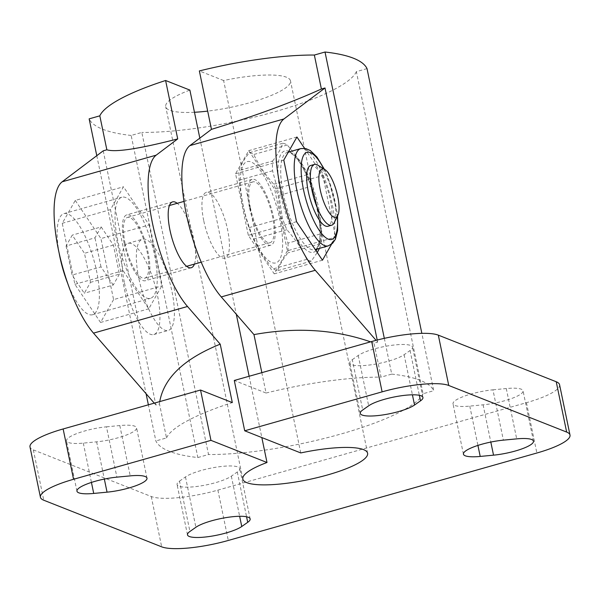 <?xml version="1.0" encoding="UTF-8"?>
<svg xmlns="http://www.w3.org/2000/svg" width="600" height="600" viewBox="0 0 600 600"><rect width="100%" height="100%" fill="white"/><g stroke="black" fill="none" stroke-linecap="round" stroke-linejoin="round"><path stroke-width="0.45" stroke-dasharray="3 2.25" d="M282.548 239.362A52.65 16.17 -105.8 0 1 267.847 259.987A52.65 16.17 -105.8 0 1 243.053 204.983A52.65 16.17 -105.8 0 1 255.105 164.55A52.65 16.17 -105.8 0 1 282.548 239.362M287.985 243.112A61.08 18.758 -105.8 0 1 287.94 252.855C282.855 259.26 279.48 265.185 277.815 270.623A61.08 18.758 -105.8 0 1 273.322 268.845C264.96 259.447 258.315 249.562 253.373 239.197A61.08 18.758 -105.8 0 1 248.925 227.678C243.93 212.303 240.66 196.493 239.108 180.248A61.08 18.758 -105.8 0 1 239.153 170.505C240.817 165.067 244.192 159.142 249.278 152.738A61.08 18.758 -105.8 0 1 253.77 154.515C258.705 164.88 265.358 174.765 273.712 184.17A61.08 18.758 -105.8 0 1 278.16 195.69C279.712 211.928 282.99 227.737 287.985 243.112L321.45 233.625A61.08 18.758 -105.8 0 1 321.405 243.368L287.94 252.855M287.385 250.785L274.23 273.862L248.325 235.35L235.567 173.752L248.722 150.667L274.627 189.188L287.385 250.785L335.595 237.12L331.538 244.245M322.447 260.205L274.23 273.862M277.815 270.623L311.28 261.142L317.272 252.517M319.455 248.377L321.405 243.368M311.28 261.142A61.08 18.758 -105.8 0 1 306.788 259.365C301.853 248.993 295.2 239.108 286.845 229.71A61.08 18.758 -105.8 0 1 282.397 218.19L278.775 194.115L272.572 170.767A61.08 18.758 -105.8 0 1 272.618 161.025L239.153 170.505M316.013 250.642A52.65 16.17 -105.8 0 1 280.657 194.333A52.65 16.17 -105.8 0 1 288.772 151.328M289.657 151.748A52.65 16.17 -105.8 0 1 314.632 197.205A52.65 16.17 -105.8 0 1 317.22 249.007M321.45 233.625C319.875 217.282 316.605 201.472 311.632 186.203L278.16 195.69M272.618 161.025C277.702 154.62 281.077 148.695 282.743 143.257A61.08 18.758 -105.8 0 1 287.235 145.028C295.597 154.433 302.243 164.317 307.185 174.683A61.08 18.758 -105.8 0 1 311.632 186.203M283.785 160.087L235.567 173.752M296.535 221.685L248.325 235.35M272.572 170.767L239.108 180.248M282.397 218.19L248.925 227.678M296.933 137.01L248.722 150.667M282.743 143.257L249.278 152.738M304.53 148.312L322.837 175.523L274.627 189.188M307.185 174.683L273.712 184.17M287.235 145.028L253.77 154.515M322.837 175.523L335.595 237.12M286.845 229.71L253.373 239.197M306.788 259.365L273.322 268.845M384.315 338.347L391.717 374.108L381.053 377.13L374.025 343.17L377.64 342.142L376.072 340.335M377.205 340.043L377.64 342.142M117.743 240.517A52.545 16.133 -105.8 0 1 121.8 197.228A52.545 16.133 -105.8 0 1 151.65 243.39A52.545 16.133 -105.8 0 1 150.45 298.343A52.545 16.133 -105.8 0 1 117.743 240.517M149.153 224.925L161.79 285.938L148.762 308.805L123.097 270.653L110.468 209.632L123.488 186.773L149.153 224.925L100.942 238.583L113.58 299.603L161.79 285.938M391.717 374.108A226.41 49.222 -11.7 0 1 433.725 390.713L421.845 333.353M367.02 68.625L356.355 71.648L423.06 393.735L433.725 390.713M197.858 457.545L208.522 454.522L141.825 132.435L131.16 135.458L197.858 457.545A226.41 49.222 -11.7 0 1 155.858 440.947L148.373 404.812M96.78 155.692L146.07 393.697M131.16 135.458A226.41 49.222 -11.7 0 1 89.153 118.86M103.23 150.825L155.865 404.985L159.488 403.957L166.523 437.925L155.858 440.947M310.718 165.48A31.59 9.697 -105.8 0 1 328.665 193.23A31.59 9.697 -105.8 0 1 327.945 226.267M250.425 207.9A31.59 9.697 -105.8 0 1 252.862 181.875A31.59 9.697 -105.8 0 1 270.81 209.625A31.59 9.697 -105.8 0 1 270.09 242.663A31.59 9.697 -105.8 0 1 250.425 207.9M249.502 207.532A34.223 10.508 -105.8 0 1 252.142 179.34A34.223 10.508 -105.8 0 1 271.59 209.4A34.223 10.508 -105.8 0 1 270.81 245.197A34.223 10.508 -105.8 0 1 249.502 207.532M125.07 243.42A31.59 9.697 -105.8 0 1 127.515 217.395A31.59 9.697 -105.8 0 1 145.462 245.145A31.59 9.697 -105.8 0 1 144.743 278.183A31.59 9.697 -105.8 0 1 125.07 243.42M124.155 243.053A34.223 10.508 -105.8 0 1 126.795 214.86A34.223 10.508 -105.8 0 1 148.102 252.517A34.223 10.508 -105.8 0 1 145.455 280.718A34.223 10.508 -105.8 0 1 124.155 243.053M317.918 165.195A31.59 9.697 -105.8 0 1 332.392 192.173A31.59 9.697 -105.8 0 1 334.222 222.735M59.153 253.132A52.545 16.133 -105.8 0 1 63.945 213.623A52.545 16.133 -105.8 0 1 93.795 259.785A52.545 16.133 -105.8 0 1 92.595 314.737A52.545 16.133 -105.8 0 1 67.793 283.62M66.052 246.015L72.067 275.07L84.293 293.235L90.495 282.353L84.472 253.29L72.255 235.125L66.052 246.015L94.98 237.817L101.183 226.928L72.255 235.125M101.183 226.928L113.4 245.1L119.422 274.155L90.495 282.353M113.4 245.1L84.472 253.29M119.422 274.155L113.22 285.038L84.293 293.235M113.22 285.038L100.995 266.873L72.067 275.07M100.995 266.873L94.98 237.817M113.58 299.603L100.552 322.462L74.887 284.31L62.25 223.298L75.278 200.43L123.488 186.773M75.278 200.43L100.942 238.583M62.25 223.298L110.468 209.632M74.887 284.31L123.097 270.653M100.552 322.462L148.762 308.805M194.43 264.105A34.223 10.508 74.2 0 0 193.905 239.542A34.223 10.508 74.2 0 0 177.203 203.31M199.822 138.127L236.295 314.25M249.135 376.252L261.832 437.558M300.75 452.94L223.62 80.528A63.713 13.852 -11.7 0 1 290.475 80.82A63.713 13.852 -11.7 0 1 207.683 111.113M194.468 112.267A63.713 13.852 -11.7 0 1 165.697 106.657A63.713 13.852 -11.7 0 1 189.877 90.09M203.7 220.515A34.223 10.508 -105.8 0 1 206.347 192.315A34.223 10.508 -105.8 0 1 225.788 222.382A34.223 10.508 -105.8 0 1 225.007 258.173A34.223 10.508 -105.8 0 1 203.7 220.515M261.84 372.653L266.062 393.022L234.285 380.468M223.62 80.528L199.358 70.935M155.865 404.985L154.267 403.14M370.567 341.85L374.025 343.17M356.355 71.648A131.632 28.62 -11.7 0 1 274.147 111.945A131.632 28.62 -11.7 0 1 141.825 132.435M492.952 389.82L506.28 388.545A28.957 6.293 -11.7 0 1 523.05 390.81A28.957 6.293 -11.7 0 1 483.105 404.827L469.778 406.11A28.957 6.293 -11.7 0 1 453.007 403.838A28.957 6.293 -11.7 0 1 492.952 389.82L503.37 440.145M352.282 359.67L358.237 355.478A28.957 6.293 -11.7 0 1 389.452 345.645A28.957 6.293 -11.7 0 1 412.515 347.123A28.957 6.293 -11.7 0 1 410.07 350.52L404.115 354.705A28.957 6.293 -11.7 0 1 372.9 364.538A28.957 6.293 -11.7 0 1 349.837 363.06A28.957 6.293 -11.7 0 1 352.282 359.67L362.707 409.995M179.505 481.14L185.468 476.947A28.957 6.293 -11.7 0 1 216.675 467.115A28.957 6.293 -11.7 0 1 239.737 468.592A28.957 6.293 -11.7 0 1 237.292 471.982L231.337 476.175A28.957 6.293 -11.7 0 1 200.123 486.007A28.957 6.293 -11.7 0 1 177.067 484.53A28.957 6.293 -11.7 0 1 179.505 481.14L189.93 531.465M106.47 426.825L119.797 425.55A28.957 6.293 -11.7 0 1 136.567 427.822A28.957 6.293 -11.7 0 1 96.63 441.832L83.302 443.115A28.957 6.293 -11.7 0 1 66.525 440.842A28.957 6.293 -11.7 0 1 106.47 426.825L116.895 477.15M423.06 393.735A131.632 28.62 -11.7 0 1 340.845 434.033A131.632 28.62 -11.7 0 1 208.522 454.522M266.062 393.022A131.632 28.62 -11.7 0 1 381.053 377.13M559.575 384.735A52.65 11.445 -11.7 0 1 526.44 402.69L217.89 490.125A52.65 11.445 -11.7 0 1 151.252 496.507L33.345 449.903A52.65 11.445 -11.7 0 1 30 446.918M166.523 437.925A131.632 28.62 -11.7 0 1 232.312 402.585M159.488 403.957L159.735 401.588M138.795 278.288A47.385 14.55 -105.8 0 1 142.455 239.243A47.385 14.55 -105.8 0 1 169.373 280.875A47.385 14.55 -105.8 0 1 168.292 330.435A47.385 14.55 -105.8 0 1 138.795 278.288M124.328 282.382A47.385 14.55 -105.8 0 1 127.988 243.345A47.385 14.55 -105.8 0 1 154.913 284.97A47.385 14.55 -105.8 0 1 153.833 334.53A47.385 14.55 -105.8 0 1 124.328 282.382M323.782 168.885A45.285 13.905 -105.8 0 1 337.282 216.51M300.728 148.605A50.55 15.518 -105.8 0 1 329.445 193.005A50.55 15.518 -105.8 0 1 328.29 245.873M283.327 194.077A50.55 15.518 -105.8 0 1 287.228 152.43A50.55 15.518 -105.8 0 1 315.945 196.83A50.55 15.518 -105.8 0 1 314.79 249.697A50.55 15.518 -105.8 0 1 283.327 194.077M506.28 388.545L516.697 438.87M469.778 406.11L477.923 445.418M483.105 404.827L490.815 442.058M358.237 355.478L368.663 405.803M404.115 354.705L412.418 394.815M410.07 350.52L419.347 395.31M185.468 476.947L195.885 527.273M231.337 476.175L239.64 516.285M237.292 471.982L246.57 516.78M119.797 425.55L130.222 475.875M83.302 443.115L91.44 482.423M96.63 441.832L104.34 479.062M33.345 449.903L43.77 500.228M151.252 496.507L161.678 546.832M217.89 490.125L228.308 540.45M526.44 402.69L536.865 453.015M324.345 169.238L328.125 177.773L337.178 212.333L337.575 215.917M288.322 152.123L287.228 152.43C289.695 152.558 288.907 151.597 293.767 155.392C299.212 160.567 304.553 169.74 309.772 182.925C314.85 196.29 318.105 209.49 319.538 222.54C320.243 229.53 320.25 235.388 319.553 240.12C317.947 246.998 316.358 250.192 314.79 249.697L315.285 249.555M144.743 278.183L186.653 266.303M201.218 262.178L270.09 242.663M127.515 217.395L169.425 205.515M183.99 201.39L252.862 181.875M92.595 314.737L150.45 298.343M63.945 213.623L121.8 197.228M172.597 201.877L126.795 214.86M191.257 267.735L145.455 280.718M367.597 453.232L290.475 80.82M242.827 479.07L165.697 106.657M463.433 454.162L453.007 403.838M533.475 441.143L523.05 390.81M360.263 413.385L349.837 363.06M422.933 397.455L412.515 347.123M187.485 534.855L177.067 484.53M250.163 518.918L239.737 468.592M76.95 491.168L66.525 440.842M146.993 478.147L136.567 427.822M252.142 179.34L206.347 192.315M270.81 245.197L225.007 258.173M153.833 334.53L168.292 330.435M127.988 243.345L142.455 239.243"/><path stroke-width="0.9" d="M331.538 244.245L322.447 260.205L296.535 221.685L283.785 160.087L296.933 137.01L304.53 148.312M317.272 252.517L319.455 248.377M288.772 151.328A52.65 16.17 -105.8 0 1 289.657 151.748M317.22 249.007A52.65 16.17 -105.8 0 1 316.013 250.642M261.84 372.653L253.965 334.597L221.265 296.925A84.248 25.867 -105.8 0 1 186.203 213.593A84.248 25.867 -105.8 0 1 189.922 145.597L211.455 129.352L199.358 70.935A131.632 28.62 -11.7 0 1 314.355 55.043L325.02 52.02L384.315 338.347M314.355 55.043L321.39 89.01L325.005 87.983L377.205 340.043M325.02 52.02A226.41 49.222 -11.7 0 1 367.02 68.625L421.845 333.353M154.267 403.14L93.502 333.127A84.248 25.867 -105.8 0 1 58.44 249.795A84.248 25.867 -105.8 0 1 62.168 181.8L103.23 150.825L106.852 149.797L99.817 115.837L89.153 118.86L96.78 155.692M146.07 393.697L148.373 404.812M337.853 215.347L334.222 222.735A31.59 9.697 -105.8 0 1 331.673 225.21L327.945 226.267A31.59 9.697 -105.8 0 1 308.28 191.505A31.59 9.697 -105.8 0 1 310.718 165.48L314.445 164.422A31.59 9.697 -105.8 0 1 317.918 165.195L324.885 169.575A25.133 7.717 -105.8 0 1 336.397 191.04A25.133 7.717 -105.8 0 1 337.853 215.347A25.133 7.717 -105.8 0 1 329.062 212.468A25.133 7.717 -105.8 0 1 320.183 189.667A25.133 7.717 -105.8 0 1 324.885 169.575M331.673 225.21A31.59 9.697 -105.8 0 1 312 190.447A31.59 9.697 -105.8 0 1 314.445 164.422M67.793 283.62A52.545 16.133 -105.8 0 1 59.887 256.913A52.545 16.133 -105.8 0 1 59.153 253.132M177.203 203.31A34.223 10.508 74.2 0 0 172.597 201.877A34.223 10.508 74.2 0 0 171.817 237.675A34.223 10.508 74.2 0 0 191.257 267.735A34.223 10.508 74.2 0 0 194.43 264.105M99.817 115.837A131.632 28.62 -11.7 0 1 165.608 80.498L177.712 138.915L156.18 155.16A84.248 25.867 74.2 0 0 152.453 223.155A84.248 25.867 74.2 0 0 187.515 306.487L220.215 344.16L232.312 402.585L200.542 390.03L210.96 440.355L267 462.502L261.832 437.558M165.608 80.498L189.877 90.09L199.822 138.127M236.295 314.25L249.135 376.252M207.683 111.113A63.713 13.852 -11.7 0 1 194.468 112.267M244.71 430.793L382.11 391.853A52.65 11.445 -11.7 0 1 448.748 385.478L566.655 432.075A52.65 11.445 -11.7 0 1 570 435.06L559.575 384.735A52.65 11.445 -11.7 0 0 556.23 381.75L438.322 335.145A52.65 11.445 -11.7 0 0 371.692 341.528L234.285 380.468L244.71 430.793L300.75 452.94A63.713 13.852 -11.7 0 1 367.597 453.232A63.713 13.852 -11.7 0 1 308.017 479.715A63.713 13.852 -11.7 0 1 242.827 479.07A63.713 13.852 -11.7 0 1 267 462.502M376.072 340.335L315.278 270.285A84.248 25.867 -105.8 0 1 280.215 186.953A84.248 25.867 -105.8 0 1 283.935 118.958L325.005 87.983M253.965 334.597C295.965 327.007 334.83 329.423 370.567 341.85M321.39 89.01C290.707 102.847 254.062 116.302 211.455 129.352M570 435.06A52.65 11.445 -11.7 0 1 536.865 453.015L228.308 540.45A52.65 11.445 -11.7 0 1 161.678 546.832L43.77 500.228A52.65 11.445 -11.7 0 1 40.425 497.25L30 446.918A52.65 11.445 -11.7 0 1 63.135 428.963L200.542 390.03M116.895 477.15L130.222 475.875A28.957 6.293 -11.7 0 1 146.993 478.147A28.957 6.293 -11.7 0 1 107.047 492.165L93.72 493.44A28.957 6.293 -11.7 0 1 76.95 491.168A28.957 6.293 -11.7 0 1 116.895 477.15M189.93 531.465L195.885 527.273A28.957 6.293 -11.7 0 1 227.1 517.44A28.957 6.293 -11.7 0 1 250.163 518.918A28.957 6.293 -11.7 0 1 247.718 522.315L241.763 526.5A28.957 6.293 -11.7 0 1 210.548 536.332A28.957 6.293 -11.7 0 1 187.485 534.855A28.957 6.293 -11.7 0 1 189.93 531.465M362.707 409.995L368.663 405.803A28.957 6.293 -11.7 0 1 399.877 395.97A28.957 6.293 -11.7 0 1 422.933 397.455A28.957 6.293 -11.7 0 1 420.495 400.845L414.533 405.03A28.957 6.293 -11.7 0 1 383.325 414.87A28.957 6.293 -11.7 0 1 360.263 413.385A28.957 6.293 -11.7 0 1 362.707 409.995M503.37 440.145L516.697 438.87A28.957 6.293 -11.7 0 1 533.475 441.143A28.957 6.293 -11.7 0 1 493.53 455.16L480.202 456.435A28.957 6.293 -11.7 0 1 463.433 454.162A28.957 6.293 -11.7 0 1 503.37 440.145M40.425 497.25A52.65 11.445 -11.7 0 1 73.56 479.287L210.96 440.355M159.735 401.588C164.055 377.812 184.215 358.673 220.215 344.16M177.712 138.915C139.267 148.83 115.65 152.46 106.852 149.797M337.282 216.51A45.285 13.905 -105.8 0 1 325.418 237.42A45.285 13.905 -105.8 0 1 303.487 189.615A45.285 13.905 -105.8 0 1 304.853 153.623A45.285 13.905 -105.8 0 1 323.782 168.885M337.575 215.917L337.627 230.565L335.407 239.212L332.603 243.322L328.29 245.873A50.55 15.518 -105.8 0 1 296.82 190.252A50.55 15.518 -105.8 0 1 300.728 148.605L305.685 148.507L310.327 150.57L316.942 157.042L324.345 169.238M221.265 296.925L315.278 270.285M189.922 145.597L283.935 118.958M477.923 445.418L480.202 456.435M490.815 442.058L493.53 455.16M412.418 394.815L414.533 405.03M419.347 395.31L420.495 400.845M239.64 516.285L241.763 526.5M246.57 516.78L247.718 522.315M91.44 482.423L93.72 493.44M104.34 479.062L107.047 492.165M371.692 341.528L382.11 391.853M63.135 428.963L73.56 479.287M556.23 381.75L566.655 432.075M438.322 335.145L448.748 385.478M93.502 333.127L187.515 306.487M62.168 181.8L156.18 155.16M315.285 249.555L328.29 245.873M288.322 152.123L300.728 148.605M186.653 266.303L201.218 262.178M169.425 205.515L183.99 201.39"/></g></svg>
